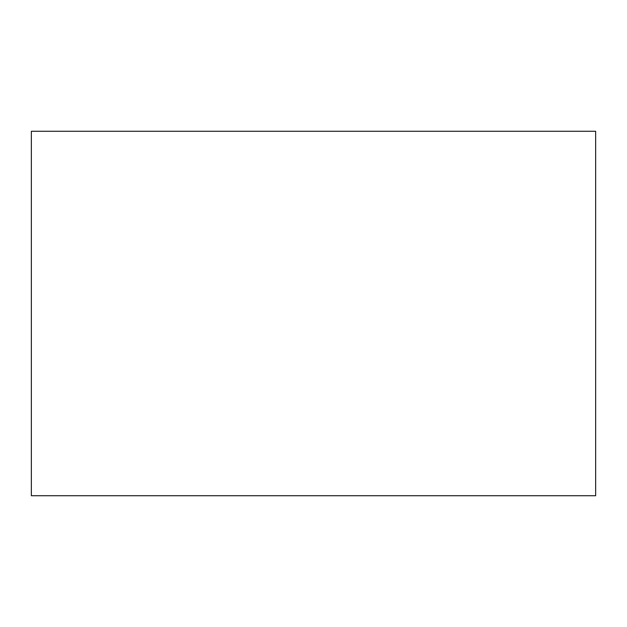 <?xml version="1.0" encoding="UTF-8"?>
<svg xmlns="http://www.w3.org/2000/svg" width="627" height="627" viewBox="0 0 627 627"><rect width="100%" height="100%" fill="white"/><g stroke="black" fill="none" stroke-linecap="round" stroke-linejoin="round"><path stroke-width="0.94" d="M595.65 495.722L31.35 495.722L595.65 495.722L595.65 131.278L31.35 131.278L595.65 131.278L595.65 495.722M31.35 131.278L31.35 495.722L31.35 131.278"/></g></svg>

